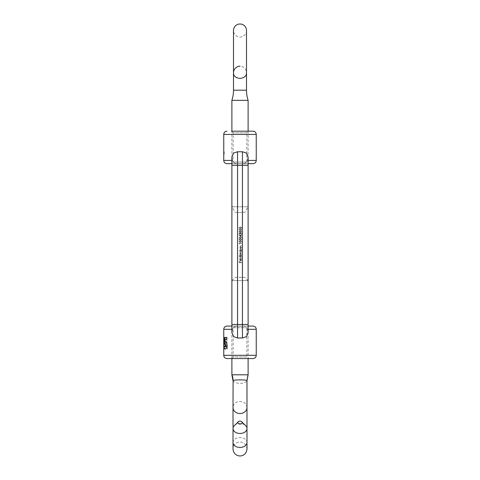 <?xml version="1.0" encoding="UTF-8"?>
<svg xmlns="http://www.w3.org/2000/svg" width="480" height="480" viewBox="0 0 480 480"><rect width="100%" height="100%" fill="white"/><g stroke="black" fill="none" stroke-linecap="round" stroke-linejoin="round"><path stroke-width="0.36" stroke-dasharray="2.4 1.8" d="M231.552 358.554L233.178 356.934L246.822 356.934L246.822 327.702L248.448 326.076L231.552 326.076L248.448 326.076L231.552 326.076L233.178 327.702L246.822 327.702L233.178 327.702L233.178 356.934L246.822 356.934L248.448 358.554L231.552 358.554L248.448 358.554M233.178 132.81L231.552 131.19L248.448 131.19L231.552 131.19L248.448 131.19L246.822 132.81L233.178 132.81L246.822 132.81L246.822 162.048L248.448 163.668L231.552 163.668L248.448 163.668L231.552 163.668L233.178 162.048L246.822 162.048L233.178 162.048L233.178 132.81M248.118 131.19L248.118 163.668L231.882 163.668L231.882 131.19M256.242 160.422L247.434 160.422C246.558 162.672 244.89 163.74 242.436 163.62L237.564 163.62C235.116 163.74 233.448 162.672 232.566 160.422L231.882 157.08L232.566 160.422C233.442 162.672 235.11 163.74 237.564 163.62L242.436 163.62C244.884 163.74 246.552 162.672 247.434 160.422L248.118 157.08L247.434 160.422L248.118 160.422M231.882 358.554L231.882 326.076L248.118 326.076L248.118 358.554M248.118 329.322L247.434 329.322C246.558 327.072 244.89 326.004 242.436 326.124L237.564 326.124C235.116 326.004 233.448 327.072 232.566 329.322L231.882 329.322M256.242 329.322L247.434 329.322C246.558 327.072 244.89 326.004 242.436 326.124L242.436 324.45L248.118 324.45L248.118 332.664L247.434 329.322L248.118 332.664L246.474 336.636L242.436 337.992L237.564 337.992L233.532 336.636L231.882 332.664L232.566 329.322L231.882 332.664L231.882 280.602L248.118 280.602L244.872 277.356L235.128 277.356L231.882 280.602L247.722 280.602M241.692 229.782L240.336 230.64L238.98 229.782L240.336 228.888L241.692 229.782L240.336 230.64L238.98 229.782L240.336 228.888L241.692 229.782M239.244 233.742L239.64 234.51L238.98 233.742L239.652 232.992L240.18 233.292L240.858 232.86L241.692 233.748L240.93 234.606L241.428 233.742L240.882 233.088L240.336 233.88L239.646 233.22L239.244 233.742L239.64 234.51L238.98 233.742L239.652 232.992L240.18 233.292L240.858 232.86L241.692 233.748L240.93 234.606L241.428 233.742L240.882 233.088L240.336 233.88L239.646 233.22L239.244 233.742M241.692 237.714L240.336 238.578L238.98 237.714L240.336 236.826L241.692 237.714L240.336 238.578L238.98 237.714L240.336 236.826L241.692 237.714M241.692 241.68L240.336 242.544L238.98 241.68L240.336 240.792L241.692 241.68L240.336 242.544L238.98 241.68L240.336 240.792L241.692 241.68M241.626 247.536L239.742 247.536L240.078 247.302L239.706 246.582L240.66 245.88L241.626 245.88L239.94 246.624L240.438 247.266L241.626 247.536L239.742 247.536L240.078 247.302L239.706 246.582L240.66 245.88L241.626 245.88L239.94 246.624L240.438 247.266L241.626 247.536M239.742 250.476L241.626 250.242L241.296 250.476L241.656 251.244L240.678 252.228L239.706 251.238L240.09 250.476L239.742 250.242L241.626 250.242L241.296 250.476L241.656 251.244L240.678 252.228L239.706 251.238L240.09 250.476L239.742 250.476M238.98 256.26L241.626 256.026L241.296 256.26L241.656 257.028L240.678 258.012L239.706 257.022L240.102 256.26L238.98 256.026L241.626 256.026L241.296 256.26L241.656 257.028L240.678 258.012L239.706 257.022L240.102 256.26L238.98 256.26M241.428 260.136L241.14 259.236L241.656 260.106L240.69 261.054L239.706 260.1L240.732 259.134L240.732 260.82L241.428 260.136L241.14 259.236L241.656 260.106L240.69 261.054L240.06 260.838L239.706 260.1L240.078 259.338L240.732 259.134L240.732 260.82L241.428 260.136M241.626 262.638L239.046 262.638L239.046 261.384L239.31 262.41L240.102 262.41L240.102 261.384L240.366 262.41L241.626 262.41L239.046 262.638L239.046 261.384L239.31 262.41L240.102 262.41L240.366 261.384L240.366 262.41L241.626 262.638M241.626 258.708L238.98 258.474L241.626 258.708M241.626 255.498L239.742 255.498L240.162 254.016L239.706 253.326L240.606 252.69L241.626 252.918L239.94 253.368L241.626 254.208L239.94 254.658L241.626 255.498L239.742 255.498L240.162 254.016L239.706 253.326L240.606 252.69L241.626 252.918L239.94 253.368L241.626 254.208L239.94 254.658L241.626 255.498M241.626 249.714L239.742 249.714L240.078 249.486L239.706 248.766L240.66 248.064L241.626 248.064L239.94 248.808L240.438 249.45L241.626 249.714L239.742 249.714L240.078 249.486L239.706 248.766L240.66 248.064L241.626 248.064L239.94 248.808L240.438 249.45L241.626 249.714M239.31 244.128L239.046 243.498L241.626 243.498L239.31 243.732L239.31 244.128L239.046 243.498L241.626 243.498L239.31 243.732L239.31 244.128M241.692 239.694L240.336 240.558L238.98 239.694L240.336 238.806L241.692 239.694L240.336 240.558L238.98 239.694L240.336 238.806L241.692 239.694M241.032 236.592L238.98 235.14L241.626 235.14L241.032 235.368L241.032 236.592L238.98 235.14L241.626 235.14L241.032 235.368L241.032 236.592M241.692 231.762L240.336 232.626L238.98 231.762L240.336 230.874L241.692 231.762L240.336 232.626L238.98 231.762L240.336 230.874L241.692 231.762M239.046 228.096L239.046 227.04L239.31 227.916L239.988 228.054L240.78 226.938L241.692 227.838L240.96 228.624L241.428 227.826L240.774 227.172L240.204 227.796L240.336 228.36L239.046 228.096L239.046 227.04L239.31 227.916L239.988 228.054L240.78 226.938L241.692 227.838L240.96 228.624L241.428 227.826L240.774 227.172L240.204 227.796L240.336 228.36L239.046 228.096M223.758 348.81L223.878 341.634L224.238 348.81L224.796 348.81L225.756 341.634L226.368 348.81L227.58 348.81L226.446 337.446L227.58 348.81M223.794 343.284L224.172 348.81L224.736 348.81L225.696 341.634L226.314 348.81L227.532 348.81M225.354 337.446L224.484 345.372L223.758 337.446L224.424 345.372L225.354 337.446L226.392 337.446M248.118 280.602L248.118 324.45L242.436 324.45L242.436 326.124L237.564 326.124C235.116 326.004 233.448 327.072 232.566 329.322L223.758 329.322M242.436 337.992L242.436 165.294L231.882 165.294L231.882 157.08L233.526 153.108L237.564 151.752L242.436 151.752L246.468 153.108L248.118 157.08L248.118 206.766L231.882 206.766L235.128 212.388L244.872 212.388L248.118 206.766L232.278 206.766M223.758 153.924L223.926 142.554L223.824 153.924M223.764 142.554L223.824 151.884L223.926 142.554M227.01 358.554L252.99 358.554M224.082 151.884L224.082 153.924M223.824 345.768L223.824 337.446L223.944 348.81M225.414 337.446L226.446 337.446M226.956 337.446L226.956 339.336M225.126 339.336L225.294 341.376C226.332 341.628 226.914 342.882 227.04 345.15C226.854 347.538 226.218 348.852 225.15 349.104L225.12 349.104M224.64 346.044L225.198 347.064M225.228 343.422L224.736 344.148L224.256 343.752M240.498 260.796L240.498 259.368L239.94 260.088L240.498 260.796L240.498 259.368L239.94 260.088L240.498 260.796M241.428 257.022L240.684 256.26L239.94 257.016L240.678 257.778L241.428 257.022L240.684 256.26L239.94 257.016L240.678 257.778L241.428 257.022M241.428 251.238L240.684 250.476L239.94 251.232L240.678 251.994L241.428 251.238L240.684 250.476L239.94 251.232L240.678 251.994L241.428 251.238M240.336 241.02L239.244 241.674L240.336 242.31L241.428 241.674L240.336 241.02L239.244 241.674L240.336 242.31L241.428 241.674L240.336 241.02M240.336 239.04L239.244 239.688L240.336 240.33L241.428 239.688L240.336 239.04L239.244 239.688L240.336 240.33L241.428 239.688L240.336 239.04M240.336 237.054L239.244 237.708L240.336 238.344L241.428 237.708L240.336 237.054L239.244 237.708L240.336 238.344L241.428 237.708L240.336 237.054M240.762 236.136L240.762 235.368L239.646 235.368L240.762 236.136L240.762 235.368L239.646 235.368L240.762 236.136M240.336 231.108L239.244 231.756L240.336 232.392L241.428 231.756L240.336 231.108L239.244 231.756L240.336 232.392L241.428 231.756L240.336 231.108M240.336 229.122L239.244 229.77L240.336 230.412L241.428 229.77L240.336 229.122L239.244 229.77L240.336 230.412L241.428 229.77L240.336 229.122M246.498 72.72C246.564 75.972 244.398 77.874 240 78.444C235.602 77.88 233.436 75.972 233.502 72.72L233.502 30.498A6.498 6.498 0 0 0 240 36.99A6.498 6.498 0 0 0 246.498 30.498L246.498 72.72A6.498 6.498 0 0 0 240 66.228M248.118 100.332L231.882 100.332M242.436 151.752L242.436 165.294L242.436 163.62L242.436 165.294L237.564 165.294L242.436 165.294L242.436 324.45L242.436 165.294L248.118 165.294L242.436 165.294L248.118 165.294L248.118 324.45L237.564 324.45L237.564 326.124L237.564 324.45L242.436 324.45L237.564 324.45L237.564 165.294L231.882 165.294L231.882 206.766M244.872 212.388L235.128 212.388M233.094 380.58C232.926 381.612 235.23 382.656 240 383.7C243.852 382.962 246.156 382.056 246.906 380.976L246.984 380.76M248.118 374.796L231.882 374.796M234.3 425.688A6.984 4.938 180 0 1 240 423.6A6.984 4.938 180 0 1 245.7 425.688M235.128 277.356L244.872 277.356M231.882 160.422L223.758 160.422M256.242 355.308L223.758 355.308M223.758 134.436L256.242 134.436M237.564 337.992L237.564 151.752M237.564 324.45L231.882 324.45L237.564 324.45L231.882 324.45L231.882 165.294L237.564 165.294L237.564 324.45M246.498 90.186L233.502 90.186M246.984 407.496A6.984 6.048 -0 0 0 240 401.448A6.984 6.048 -0 0 0 233.016 407.496M233.016 442.5A6.984 4.938 180 0 1 240 437.562A6.984 4.938 180 0 1 246.984 442.5M246.906 380.976A16.242 16.05 -76.4 0 1 248.01 374.796M233.016 426.768L233.016 449.016C233.508 444.696 235.836 442.368 240 442.032C244.164 442.368 246.492 444.696 246.984 449.016"/><path stroke-width="0.72" d="M231.552 131.19L252.99 131.19A3.246 3.246 0 0 1 256.242 134.436L256.242 160.422A3.246 3.246 0 0 1 252.99 163.668L248.118 163.668L248.118 165.294L242.436 165.294L242.436 151.752L237.564 151.752L233.532 153.108L231.882 157.08L231.882 165.294L237.564 165.294L237.564 151.752M227.01 131.19A3.246 3.246 0 0 0 223.758 134.436L223.758 160.422L231.882 160.422M252.99 358.554L227.01 358.554A3.246 3.246 0 0 1 223.758 355.308L256.242 355.308A3.246 3.246 0 0 1 252.99 358.554M231.552 326.076L227.01 326.076L231.882 326.076L231.882 163.668L227.01 163.668A3.246 3.246 0 0 1 223.758 160.422M256.242 355.308L256.242 329.322A3.246 3.246 0 0 0 252.99 326.076L248.118 326.076L248.118 157.08L246.474 153.108L242.436 151.752M227.01 326.076A3.246 3.246 0 0 0 223.758 329.322L223.758 355.308M226.902 337.446L224.556 337.446L224.196 343.752L224.616 337.446L226.902 337.446L226.902 339.336L225.126 339.336L225.234 341.376C226.272 341.628 226.86 342.882 226.992 345.15C226.8 347.538 226.164 348.852 225.09 349.104C224.388 349.008 224.028 347.988 224.01 346.044L224.574 346.044L225.138 347.064L225.876 345.216L225.168 343.422L224.676 344.148L224.196 343.752M248.118 332.664L246.474 336.636L242.436 337.992L237.564 337.992L233.532 336.636L231.882 332.664L231.882 324.45L248.118 324.45L248.118 332.664M223.758 348.81L223.794 343.284M252.99 326.076L248.448 326.076M227.01 163.668L231.552 163.668M248.448 163.668L252.99 163.668M252.99 131.19L248.448 131.19M224.022 151.884L224.022 153.924M223.878 348.81L223.824 345.768M226.902 339.336L225.186 339.336M224.958 341.49L225.294 341.376M225.15 349.104C224.454 349.008 224.094 347.988 224.07 346.044L224.574 346.044M225.138 347.064L225.93 345.216L225.168 343.422M224.736 344.148L224.256 343.752M246.498 72.72L246.498 30.498A6.498 6.498 0 0 0 240 24A6.498 6.498 0 0 0 233.502 30.498L233.502 90.186A32.484 32.484 0 0 1 231.882 100.332L248.118 100.332A32.484 32.484 0 0 1 246.498 90.186L246.498 72.72C246.564 75.972 244.398 77.88 240 78.444C235.602 77.88 233.436 75.972 233.502 72.72A6.498 6.498 0 0 1 240 66.228M248.118 100.332L248.118 131.19M231.882 100.332L231.882 131.19M231.882 206.766L232.278 206.766M246.906 380.976C247.098 380.202 244.794 379.842 240 379.896C236.19 379.872 233.886 380.1 233.094 380.58L233.016 407.496A6.984 6.048 -0 0 0 240 413.544A6.984 6.048 -0 0 0 246.984 407.496L246.984 449.016C246.492 453.336 244.164 455.664 240 456C235.758 455.586 233.43 453.258 233.016 449.016L233.016 428.538A6.984 4.938 180 0 1 234.3 425.688L238.278 421.71A2.112 1.494 0 0 0 238.128 423.258A2.112 1.494 0 0 0 240 424.062A2.112 1.494 0 0 0 241.872 423.258A2.112 1.494 0 0 0 241.722 421.71A2.112 1.494 0 0 0 240 421.074A2.112 1.494 0 0 0 238.278 421.71M231.882 358.554L231.882 374.796L248.118 374.796L248.118 358.554M241.722 421.71L245.7 425.688A6.984 4.938 180 0 1 246.984 428.538A6.984 4.938 180 0 1 240 433.476A6.984 4.938 180 0 1 233.016 428.538M248.118 280.602L247.722 280.602M256.242 134.436L223.758 134.436M248.118 160.422L256.242 160.422M231.882 329.322L223.758 329.322M256.242 329.322L248.118 329.322M237.564 337.992L237.564 165.294L242.436 165.294L242.436 337.992M233.502 90.186L246.498 90.186M246.984 428.538L246.984 442.5A6.984 4.938 180 0 1 240 447.438A6.984 4.938 180 0 1 233.016 442.5M233.094 380.58A16.242 16.062 101.1 0 0 231.954 374.796M248.118 374.796L246.984 380.76L246.984 407.496M233.016 407.496L233.016 426.768M231.882 374.796L233.016 380.76M246.984 442.5L246.984 449.016"/></g></svg>
